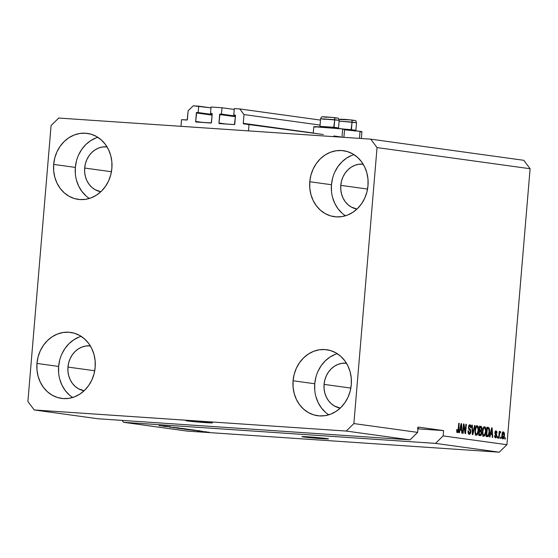 <?xml version="1.0" encoding="UTF-8"?>
<svg xmlns="http://www.w3.org/2000/svg" width="558" height="558" viewBox="0 0 558 558"><rect width="100%" height="100%" fill="white"/><g stroke="black" fill="none" stroke-linecap="round" stroke-linejoin="round"><path stroke-width="0.84" d="M340.631 136.905L333.858 135.971L340.631 136.905M323.291 134.506L249.049 124.253L248.491 130.886L180.966 126.324L181.524 119.684L187.223 119.914L188.13 110.791L193.228 105.804L198.704 106.173L198.167 112.542L196.883 112.451L212.166 114.564L196.702 112.479L195.663 121.442L203.231 122.488L195.663 121.442L196.081 122.007L211.329 122.879L212.207 114.02L211.963 113.511L210.506 113.372L211.043 107.003L221.986 107.743L221.449 114.111L220.166 114.027L235.448 116.141L219.985 114.055L218.945 123.018L226.513 124.064L218.945 123.018L219.189 123.527L234.451 124.56L235.49 115.597L235.246 115.088L233.788 114.948L234.325 108.58L239.794 108.95L244.006 114.571L243.274 123.332L313.254 132.999L243.274 123.332L243.518 123.841L323.291 134.506M243.693 123.89A0.53 0.467 97.9 0 1 243.274 123.332L244.006 114.571L320.069 125.083L244.006 114.571L239.794 108.95L320.487 120.096L239.794 108.95L234.325 108.58L233.788 114.948L235.071 115.039A0.53 0.467 97.9 0 1 235.49 115.597L234.779 124.092A0.53 0.467 97.9 0 1 234.269 124.587L219.364 123.583A0.53 0.467 97.9 0 1 218.945 123.018L219.657 114.529A0.53 0.467 97.9 0 1 220.166 114.027L235.455 116.05L221.449 114.111L221.986 107.743L211.043 107.003L210.506 113.372L211.789 113.462A0.53 0.467 97.9 0 1 212.207 114.02L211.496 122.516A0.53 0.467 97.9 0 1 210.987 123.011L196.081 122.007A0.53 0.467 97.9 0 1 195.663 121.442L196.374 112.953A0.53 0.467 97.9 0 1 196.883 112.451L212.173 114.474L198.167 112.542L198.704 106.173L210.966 107.868L193.228 105.804L188.13 110.791L187.39 119.552A0.53 0.467 97.9 0 1 186.881 120.047L181.524 119.684L180.966 126.324L248.491 130.886L249.049 124.253L243.693 123.89M235.399 116.699L219.657 114.529L235.399 116.699M234.255 109.438L221.986 107.743L234.255 109.438M212.117 115.129L196.374 112.953L212.117 115.129M187.502 420.955A13.322 0.391 4.8 0 1 185.87 420.627A13.322 0.391 4.8 0 1 195.872 421.081A13.322 0.391 4.8 0 1 210.791 422.525L212.368 422.887L210.917 422.908L200.58 422.253L185.926 420.599L210.791 422.525A13.322 0.391 4.8 0 1 212.424 422.852A13.322 0.391 4.8 0 1 202.421 422.399A13.322 0.391 4.8 0 1 187.502 420.955L187.537 420.579L187.502 420.955M303.566 436.984A13.322 0.391 4.8 0 1 301.934 436.656A13.322 0.391 4.8 0 1 311.936 437.116A13.322 0.391 4.8 0 1 326.855 438.56L328.432 438.916L326.981 438.944L316.644 438.288L301.99 436.628L326.855 438.56A13.322 0.391 4.8 0 1 328.488 438.888A13.322 0.391 4.8 0 1 318.485 438.428A13.322 0.391 4.8 0 1 303.566 436.984L303.601 436.607L303.566 436.984M356.974 209.055A22.648 19.823 97.9 0 1 340.785 185.361L367.555 189.057L340.785 185.361L341.531 180.987L343.017 176.83L345.172 173.057L347.92 169.806L351.156 167.198L354.749 165.349L358.571 164.317L363.167 164.205A22.648 19.823 97.9 0 0 340.785 185.361L340.792 189.79L341.566 194.093L343.065 198.118L345.242 201.703L348.004 204.709L351.247 207.025L356.974 209.055M100.852 191.736A22.648 19.823 97.9 0 1 84.663 168.042L111.433 171.738L84.663 168.042L85.409 163.668L86.895 159.511L89.05 155.738L91.798 152.48L95.034 149.879L98.627 148.03L102.449 146.998L107.045 146.887A22.648 19.823 97.9 0 0 84.663 168.042L84.67 172.464L85.444 176.774L86.943 180.799L89.12 184.384L91.882 187.39L95.125 189.706L100.852 191.736M84.139 390.76A22.648 19.823 97.9 0 1 67.95 367.066L94.721 370.763L67.95 367.066L68.697 362.693L70.182 358.536L72.338 354.762L75.086 351.505L78.315 348.903L81.914 347.055L85.737 346.023L90.333 345.911A22.648 19.823 97.9 0 0 67.95 367.066L67.957 371.489L68.732 375.799L70.231 379.824L72.407 383.409L75.17 386.415L78.413 388.731L84.139 390.76M340.261 408.079A22.648 19.823 97.9 0 1 324.072 384.385L350.843 388.082L324.072 384.385L324.819 380.012L326.304 375.855L328.46 372.081L331.208 368.824L334.437 366.222L338.036 364.374L341.859 363.342L346.455 363.23A22.648 19.823 97.9 0 0 324.072 384.385L324.079 388.814L324.854 393.118L326.353 397.143L328.529 400.728L331.292 403.734L334.535 406.05L340.261 408.079M337.241 353.646A33.299 29.155 -82.1 0 0 314.754 383.758L293.076 380.758A33.299 29.155 97.9 0 1 326.737 349.74A33.299 29.155 97.9 0 1 351.282 384.699L351.268 378.185L350.131 371.851L347.927 365.936L344.725 360.663L340.666 356.241L335.888 352.837L330.587 350.577L324.965 349.559L319.232 349.81L313.617 351.331L308.323 354.051L303.566 357.88L299.527 362.665L296.354 368.217L294.178 374.327L293.076 380.758L293.089 387.266L294.226 393.606L296.431 399.521L299.632 404.794L303.691 409.216L308.469 412.62L313.77 414.88L319.392 415.898L325.126 415.647L330.741 414.127L336.035 411.399L340.792 407.577L344.83 402.792L348.004 397.24L350.18 391.13L351.282 384.699A33.299 29.155 97.9 0 1 317.621 415.717A33.299 29.155 97.9 0 1 293.076 380.758L314.754 383.758A33.299 29.155 -82.1 0 0 328.795 414.803M81.119 336.328A33.299 29.155 -82.1 0 0 58.632 366.439L36.954 363.439A33.299 29.155 97.9 0 1 70.615 332.422A33.299 29.155 97.9 0 1 95.16 367.373L95.146 360.866L94.009 354.532L91.805 348.617L88.603 343.344L84.544 338.922L79.766 335.518L74.465 333.259L68.843 332.24L63.11 332.491L57.495 334.012L52.201 336.732L47.444 340.561L43.405 345.346L40.232 350.898L38.056 357.008L36.954 363.439L36.968 369.947L38.104 376.287L40.309 382.202L43.51 387.475L47.57 391.897L52.347 395.301L57.648 397.561L63.27 398.579L69.004 398.328L74.619 396.808L79.913 394.081L84.67 390.258L88.708 385.473L91.882 379.921L94.058 373.811L95.16 367.373A33.299 29.155 97.9 0 1 61.499 398.398A33.299 29.155 97.9 0 1 36.954 363.439L58.632 366.439A33.299 29.155 -82.1 0 0 72.673 397.484M97.831 137.303A33.299 29.155 -82.1 0 0 75.344 167.414L53.666 164.415A33.299 29.155 97.9 0 1 87.327 133.397A33.299 29.155 97.9 0 1 111.872 168.349L111.858 161.841L110.728 155.508L108.517 149.593L105.323 144.32L101.256 139.898L96.478 136.494L91.177 134.234L85.555 133.216L79.822 133.467L74.207 134.987L68.913 137.707L64.156 141.537L60.118 146.322L56.944 151.874L54.768 157.984L53.666 164.415L53.68 170.922L54.817 177.263L57.021 183.177L60.222 188.451L64.282 192.873L69.059 196.276L74.36 198.536L79.982 199.555L85.716 199.304L91.331 197.783L96.625 195.056L101.382 191.234L105.42 186.449L108.594 180.897L110.77 174.787L111.872 168.349A33.299 29.155 97.9 0 1 78.211 199.373A33.299 29.155 97.9 0 1 53.666 164.415L75.344 167.414A33.299 29.155 -82.1 0 0 89.385 198.46M353.953 154.622A33.299 29.155 -82.1 0 0 331.466 184.733L309.788 181.734A33.299 29.155 97.9 0 1 343.449 150.716A33.299 29.155 97.9 0 1 367.994 185.674L367.98 179.16L366.85 172.827L364.639 166.912L361.445 161.639L357.378 157.216L352.6 153.813L347.299 151.553L341.677 150.534L335.944 150.786L330.329 152.306L325.035 155.026L320.278 158.856L316.24 163.64L313.066 169.193L310.89 175.303L309.788 181.734L309.802 188.241L310.939 194.582L313.143 200.496L316.344 205.769L320.404 210.192L325.181 213.595L330.482 215.855L336.104 216.874L341.838 216.623L347.453 215.102L352.747 212.375L357.504 208.553L361.542 203.768L364.716 198.216L366.892 192.105L367.994 185.674A33.299 29.155 97.9 0 1 334.333 216.692A33.299 29.155 97.9 0 1 309.788 181.734L331.466 184.733A33.299 29.155 -82.1 0 0 345.507 215.779M343.902 137.338L344.579 129.33A15.45 0.453 -175.2 0 0 342.682 128.947L341.991 137.212L342.682 128.947L313.84 126.708M360.182 131.793L361.863 131.758L360.029 131.346L359.436 138.391L360.029 131.346L344.537 129.812A15.45 0.453 -175.2 0 1 360.029 131.346A15.45 0.453 -175.2 0 1 361.926 131.723L361.354 138.517M97.985 418.765L409.99 439.864L346.218 431.055L34.219 409.956L97.985 418.765L34.219 409.956L27.9 401.523L51.078 125.543L58.73 118.052L370.735 139.151L523.781 160.299L370.735 139.151L377.048 147.584L353.877 423.571L346.218 431.055L409.99 439.864L417.642 432.38L353.877 423.571L417.642 432.38L418.088 427.072L443.596 430.595L443.157 435.903L506.922 444.712L530.1 168.732L377.048 147.584L530.1 168.732L523.781 160.299L530.1 168.732L506.922 444.712L443.157 435.903L435.498 443.387L123.499 422.294L187.265 431.104L499.27 452.196L435.498 443.387L499.27 452.196L506.922 444.712L499.27 452.196L187.265 431.104L123.499 422.294L122.076 420.397L123.499 422.294L435.498 443.387L443.157 435.903L443.596 430.595L418.088 427.072L417.642 432.38L409.99 439.864L97.985 418.765M170.532 426.856L163.585 426.354L170.532 426.856M171.006 427.316L178.672 427.86L170.706 427.191M183.289 428.495L173.252 427.686L183.289 428.495M177.13 428.23L185.905 428.879L177.095 428.132M184.552 429.255L193.326 429.904L184.517 429.158M193.619 430.33L200.336 430.853L193.619 430.33M207.304 432.31L205.672 432.164L207.304 432.31M208.057 432.283L203.384 431.836L208.057 432.283M203.007 431.718L201.382 431.571L203.007 431.718M203.063 431.585L206.718 431.899L203.063 431.585M199.82 431.278L198.195 431.132L199.82 431.278M199.304 431.16L202.756 431.355L199.304 431.16M194.142 430.281L187.007 429.583L194.142 430.281M184.705 429.102L179.585 428.558L184.705 429.102M163.062 426.11L169.785 426.633L163.062 426.11M159.156 425.677L167.442 426.312L159.03 425.656M463.817 425.907L463.196 433.301L462.728 433.238L463.51 423.947L464.005 424.017L465.267 431.683L465.888 424.275L466.349 424.338L465.574 433.629L465.072 433.559L463.817 425.907L465.072 433.559L465.574 433.629L466.349 424.338L465.888 424.275L465.267 431.683L464.005 424.017L463.51 423.947L462.728 433.238L463.196 433.301L463.817 425.907L463.349 425.873L463.817 425.907M469.975 424.722L468.469 427.086L470.422 431.711L470.889 431.752L470.31 433.699L469.257 434.264L468.246 433.245L468.029 430.915L468.504 430.86L468.678 432.478L469.39 433.182L470.192 432.659L470.436 431.313L468.469 428.056L468.992 425.266L469.975 424.722L470.903 425.601L471.112 427.686L470.638 427.742L470.506 426.368L469.899 425.81L469.278 426.068L468.915 427.428L469.132 428.391L470.645 429.834L470.889 431.752L470.387 429.437L468.999 428.132L468.929 427.17L469.899 425.81L470.638 427.742L471.112 427.686L469.899 424.715M475.067 425.545L472.877 434.64L472.403 434.57L471.845 425.098L472.326 425.168L472.71 433.517L474.586 425.475L475.067 425.545L474.586 425.475L472.71 433.517L472.326 425.168L471.845 425.098L472.403 434.57L472.877 434.64L475.067 425.545L474.579 425.51L475.067 425.545M476.372 435.24L477.808 434.005L477.034 433.957L477.808 434.005L478.541 430.734L478.073 430.699L478.541 430.734C478.799 428.035 478.345 426.361 477.174 425.712L477.174 425.712C475.897 426.04 475.172 427.588 474.998 430.358L475.179 433.608L476.372 435.24L475.66 434.766L475.032 432.848L475.221 428.663L476.762 425.761L477.753 426.033L478.408 427.463L478.297 432.464L477.502 434.563L476.406 435.247M483.793 436.265L485.23 435.031L484.456 434.982L485.23 435.031L485.962 431.759L485.495 431.725L485.962 431.759C486.22 429.06 485.767 427.386 484.595 426.737L484.595 426.737C483.319 427.065 482.593 428.614 482.419 431.383L482.6 434.626L483.793 436.265L483.075 435.791L482.517 434.264L482.642 429.688L483.932 426.919L484.993 426.898L485.655 427.895L485.718 433.489L484.923 435.589L483.828 436.272M490.566 434.277L489.938 436.998L489.457 436.928L491.661 427.84L492.114 427.902L492.763 437.388L492.282 437.319L492.121 434.494L490.566 434.277L492.121 434.494L492.282 437.319L492.763 437.388L492.114 427.902L491.661 427.84L489.457 436.928L489.938 436.998L490.566 434.277L490.105 434.243L490.566 434.277M505.339 437.779L505.227 439.104L504.76 439.041L504.871 437.716L505.339 437.779L504.871 437.716L504.76 439.041L505.227 439.104L505.339 437.779L504.871 437.751L505.339 437.779M503.455 431.906L503.455 431.906C502.542 432.136 502.033 433.245 501.914 435.233C501.705 437.2 502.019 438.421 502.87 438.902C503.79 438.658 504.306 437.528 504.411 435.505L503.944 435.477L504.411 435.505L504.258 436.74L503.462 438.679L502.723 438.867L502.13 438.121L502.067 434.019L503.156 431.941L504.209 432.736L504.411 435.505C504.613 433.573 504.293 432.373 503.455 431.906L503.407 431.906M501.049 437.186L500.938 438.511L500.47 438.449L500.582 437.123L501.049 437.186L500.582 437.123L500.47 438.449L500.938 438.511L501.049 437.186L500.582 437.158L501.049 437.186M499.431 434.766L499.138 438.267L498.678 438.204L499.243 431.446L499.703 431.508L499.612 432.59L500.156 431.48L500.672 431.892L500.414 432.827L499.731 433.057L499.431 434.766L499.633 433.399L500.672 431.892L500.261 431.467L499.612 432.59L499.703 431.508L499.243 431.446L498.678 438.204L499.138 438.267L499.431 434.766L498.964 434.731L499.431 434.766M497.917 436.754L497.806 438.079L497.338 438.016L497.45 436.691L497.917 436.754L497.45 436.691L497.338 438.016L497.806 438.079L497.917 436.754L497.45 436.726L497.917 436.754M496.104 430.895L494.918 432.673L496.341 435.965L495.65 436.928L494.716 436.865L495.65 436.928L495.085 435.512L494.618 435.568L495.539 437.89L496.815 435.861L496.348 435.833L496.815 435.861L496.676 436.726L495.755 437.89L494.96 437.493L494.646 436.433L494.618 435.568L495.085 435.512L495.399 436.816L496.278 436.349L496.285 435.338L494.904 433.106L495.183 431.55L495.909 430.888L496.801 431.48L497.004 432.966L496.529 433.022L496.041 431.857L495.399 432.931L496.655 434.354L496.815 435.861L495.392 432.603L496.041 431.857L496.529 433.022L497.004 432.966L496.034 430.888M487.469 436.656C488.71 436.44 489.408 434.954 489.561 432.192L489.094 432.164L489.561 432.192L489.457 433.147L488.494 436.23L487.818 436.656L486.151 436.475L486.932 427.184L488.885 427.63L489.568 429.59L489.561 432.192L488.885 427.63L486.932 427.184L486.151 436.475L487.573 436.663M480.103 435.638C480.968 435.742 481.498 434.891 481.687 433.099L481.219 433.064L481.687 433.099L481.617 433.65L480.829 435.491L478.729 435.449L479.51 426.159L481.352 426.521L481.917 427.888L481.261 430.734L481.687 433.099L481.261 430.734L481.924 428.858L480.898 426.354L479.51 426.159L478.729 435.449L480.215 435.652M460.008 430.058L459.387 432.778L458.906 432.708L461.11 423.62L461.564 423.682L462.212 433.161L461.724 433.099L461.571 430.267L460.008 430.058L461.571 430.267L461.724 433.099L462.212 433.161L461.564 423.682L461.11 423.62L458.906 432.708L459.387 432.778L460.008 430.058L459.555 430.023L460.008 430.058M457.42 432.624C458.209 432.415 458.634 431.432 458.69 429.66L458.223 429.632L458.69 429.66L459.22 423.355L458.76 423.292L458.055 430.909L457.532 431.543L456.709 431.487L457.532 431.543L457.176 429.541L456.702 429.597L456.779 431.871L457.42 432.624L456.779 431.871L456.702 429.597L457.176 429.541L457.33 431.404L457.965 431.181L458.76 423.292L459.22 423.355L458.571 430.72L458.167 432.143L457.462 432.631M370.735 139.151L377.048 147.584L353.877 423.571L346.218 431.055L34.219 409.956L27.9 401.523L51.078 125.543L58.73 118.052L370.735 139.151M502.814 432.185L503.114 432.855M502.737 437.925L502.346 438.553M502.305 438.602L502.793 437.793M503.17 433.078L502.57 431.941M503.33 432.869L502.381 435.296L503.365 432.869L503.944 435.512L502.96 437.939L502.047 437.877L502.96 437.939L502.381 435.296L501.914 435.261L502.381 435.296L502.388 436.963L502.96 437.939L503.944 435.512L503.721 433.168L502.423 432.806M499.243 431.48L499.703 431.508L499.243 431.48M499.152 432.555L499.612 432.59L499.152 432.555M499.877 431.836L500.672 431.892L499.877 431.836M499.145 432.603L500.114 432.666L499.145 432.603M499.082 433.357L499.633 433.399L499.082 433.357M495.462 431.118L495.776 431.843M496.529 432.938L497.004 432.966L496.529 432.938M494.925 432.576L495.392 432.603L494.925 432.576M494.904 433.147L495.49 433.189L494.904 433.147M494.953 433.573L495.978 433.643L494.953 433.573M495.657 434.968L494.995 433.712L495.623 434.689M495.811 432.087L495.323 430.978M491.654 427.867L492.114 427.902L491.654 427.867M491.326 433.336L491.396 434.389L491.326 433.336M490.894 433.308L492.058 433.385L490.894 433.308M490.803 433.21L491.452 430.567L491.005 430.539L491.452 430.567L491.807 428.837L491.424 428.809L491.807 428.837L492.058 433.385L490.363 433.182L492.058 433.385L491.807 428.837L490.803 433.21M488.32 428.907L487.859 427.693L486.925 427.268L488.885 427.63L487.72 427.547L488.215 428.467M487.664 435.575L486.743 436.551M486.911 436.495L487.776 435.289M486.709 435.449L487.308 428.335L486.841 428.3L488.703 428.711L489.101 432.115L488.731 434.361L487.504 435.561L486.241 435.421L488.369 435.212L489.157 431.167L488.794 428.837L487.308 428.335L486.709 435.449M486.436 435.491L487.504 435.561M483.939 426.912L485.481 429.541L485.502 431.662C485.376 433.747 484.839 434.919 483.884 435.184L482.761 435.107M483.214 436.07L484.065 434.954L482.628 436.189M484.504 427.853L483.828 426.821M482.879 431.46C482.984 429.311 483.528 428.098 484.511 427.826L483.591 428.446L482.879 431.46L482.412 431.432L482.879 431.46L482.97 433.88L483.884 435.184C483.019 434.696 482.684 433.454 482.879 431.46M484.456 427.826L483.277 427.742M483.905 435.184L482.74 435.107L484.504 434.94L485.502 431.662L485.355 428.886L484.511 427.826M480.752 427.812L480.389 426.654L479.503 426.242L480.898 426.354L479.734 426.27L480.689 427.421M481.456 428.823L481.924 428.858L481.456 428.823M480.41 430.197L480.096 430.657L481.261 430.734L480.096 430.657L481.219 433.043L480.668 434.501L479.392 435.54M479.35 435.547L480.347 434.11M480.494 431.655L480.096 430.657L480.543 429.869M480.312 434.563L479.043 434.473M479.308 430.12L480.473 430.197L479.308 430.12M480.933 430.169L481.428 429.151L481.275 427.707L479.887 427.309L479.65 430.085L479.887 427.309L479.42 427.275L480.64 427.414L481.449 428.942L480.933 430.169L479.183 430.051L480.473 430.197M479.287 434.424L479.559 431.167L479.092 431.139L480.417 431.285L479.559 431.167L479.287 434.424L478.82 434.396L480.208 434.549L479.287 434.424M480.668 434.501L480.208 434.549L480.975 434.124L481.219 432.31L480.417 431.285M476.518 425.887L478.06 428.516L478.08 430.643C477.955 432.722 477.418 433.894 476.462 434.159L475.339 434.082M475.793 435.045L476.644 433.929L475.207 435.163M477.083 426.828L476.406 425.796M475.458 430.434C475.569 428.286 476.114 427.072 477.09 426.8L476.169 427.421L475.458 430.434L474.991 430.406L475.458 430.434L475.555 432.855L476.462 434.159C475.597 433.671 475.263 432.429 475.458 430.434M477.062 426.8L475.897 426.717L477.718 427.33L478.08 430.643L477.083 433.915L475.318 434.082L476.462 434.159M471.845 425.133L472.326 425.168L471.845 425.133M472.249 432.004L472.647 432.025L472.249 432.004M472.34 433.489L472.71 433.517L472.34 433.489M468.197 433.099L469.39 433.182L468.504 430.86L468.029 430.915C467.918 432.896 468.329 434.005 469.257 434.264L469.334 434.264M469.257 434.264C470.115 434.326 470.659 433.489 470.889 431.752L469.39 433.182L468.322 433.106M468.281 433.106L469.445 433.182L468.748 434.04M469.334 424.889L469.899 425.81M470.645 427.651L471.112 427.686L470.645 427.651M469.78 425.803L468.755 425.733M468.462 427.142L468.929 427.17L468.462 427.142M468.476 428.098L468.999 428.132L468.476 428.098M468.636 428.781L469.655 428.851L468.636 428.781M469.585 430.016L468.49 428.774L470.387 429.437L469.222 429.36L469.529 429.855M468.636 434.103L469.529 432.75M469.85 425.907L469.327 424.882M463.51 423.982L464.005 424.017L463.51 423.982M464.758 431.648L465.267 431.683L464.758 431.648M465.888 424.31L466.349 424.338L465.888 424.31M461.103 423.648L461.564 423.682L461.103 423.648M460.775 429.116L460.845 430.169L460.775 429.116M460.343 429.081L461.508 429.165L460.343 429.081M460.252 428.99L460.901 426.347L460.455 426.312L460.901 426.347L461.257 424.617L460.873 424.589L461.257 424.617L461.508 429.165L459.813 428.962L461.508 429.165L461.257 424.617L460.252 428.99M457.218 431.522L456.904 432.213M456.772 432.366L457.33 431.083M342.835 129.393L344.488 129.275L342.682 128.947A15.45 0.453 -175.2 0 0 325.377 127.273A15.45 0.453 -175.2 0 0 313.784 126.743L313.247 133.125M314.489 126.945L315.675 127.126M204.542 431.955L209.138 432.234M197.176 430.936L197.665 430.922M199.129 431.097L199.694 431.034M201.78 431.32L202.415 431.292M201.584 431.236L201.208 431.25M199.938 431.048L200.329 431.201M194.721 430.413L199.262 430.762L194.721 430.413M188.423 429.716L195.928 430.246L188.423 429.716M193.326 429.904L192.915 429.82M191.966 429.758L185.207 429.186M189.553 429.381L189.12 429.304M188.004 429.214L184.817 428.914L187.697 429.262M184.712 429.004L181.001 428.656L184.231 429.032M185.905 428.879L185.493 428.795M184.545 428.732L177.786 428.16M169.562 427.163L170.016 427.247M178.713 427.881L178.295 427.798M177.353 427.742L176.663 427.756M164.171 426.193L168.711 426.542L164.171 426.193M208.964 432.255L204.374 431.864M199.262 430.762L198.829 430.734L199.262 430.762M185.5 429.318L191.701 429.813M178.079 428.293L184.279 428.788M168.711 426.542L168.279 426.514L168.711 426.542M417.942 428.858L443.596 430.595L417.942 428.858M417.447 428.077L418.354 428.279L417.579 428.474M332.575 178.295L331.466 184.733L331.487 191.241M332.617 197.574L334.828 203.489L338.022 208.762L342.089 213.184M352.007 155.298L346.72 158.026L341.963 161.855L337.925 166.633L334.751 172.185M76.453 160.976L75.344 167.414L75.365 173.922M76.495 180.255L78.706 186.17L81.9 191.443L85.967 195.865M95.885 137.979L90.598 140.707L85.841 144.529L81.803 149.314L78.629 154.866M59.734 360.001L58.632 366.439L58.653 372.946M59.783 379.28L61.994 385.194L65.188 390.467L69.255 394.89M79.173 337.004L73.886 339.731L69.129 343.554L65.084 348.338L61.917 353.891M315.856 377.32L314.754 383.758L314.775 390.265M315.905 396.599L318.116 402.513L321.31 407.786L325.377 412.209M335.295 354.323L330.008 357.05L325.251 360.88L321.206 365.657L318.039 371.21M417.998 428.181A22.648 0.67 4.8 0 1 418.486 428.363A22.648 0.67 4.8 0 1 417.977 428.46M325.07 119.377L320.655 118.742L334.716 119.712L333.67 127.977L334.082 127.301L319.964 126.366L334.082 127.301L334.716 119.712A2.134 1.102 -84.2 0 0 333.837 117.557A2.134 1.102 -84.2 0 0 333.796 117.55L332.526 117.431M333.796 117.55A2.134 1.102 95.8 0 1 333.837 117.557C340.31 118.659 337.576 117.354 339.187 120.326L320.599 118.763C321.241 117.201 321.861 116.552 322.461 116.817L333.83 117.557A2.134 1.102 95.8 0 1 334.716 119.712L339.131 120.354M324.428 126.966L319.964 126.352L320.794 127.343M334.082 127.301L338.546 127.915L334.082 127.301M331.166 117.306L325.837 116.894M324.791 116.838L323.333 116.782M322.984 116.796L324.289 117.061M325.223 117.173L326.346 117.292M335.351 118.01L336.802 118.059M337.158 118.052L335.853 117.78M351.142 119.949A2.134 1.102 95.8 0 1 351.177 119.949C357.657 121.058 354.923 119.754 356.527 122.725L339.118 121.128L352.063 122.111L351.01 130.37L351.428 129.7L342.71 128.954L351.428 129.7L352.063 122.111A2.134 1.102 -84.2 0 0 351.177 119.949A2.134 1.102 -84.2 0 0 351.142 119.949L349.873 119.824M351.428 129.7L355.892 130.314L351.428 129.7M348.513 119.698L343.184 119.293M342.138 119.231L340.68 119.182M340.331 119.189L341.636 119.461M342.57 119.565L343.693 119.691M352.698 120.402L354.149 120.458M354.497 120.444L353.2 120.179M339.076 119.447L351.177 119.949A2.134 1.102 95.8 0 1 352.063 122.111L356.478 122.746M503.344 432.869L502.179 432.792M502.981 437.939L501.816 437.863M484.484 427.826L483.319 427.742M480.605 430.211L479.441 430.134M469.829 425.803L468.671 425.719M320.599 118.763L319.964 126.352M339.187 120.326L338.546 127.915L337.562 128.752M356.527 122.725L355.892 130.314L354.909 131.144"/></g></svg>
